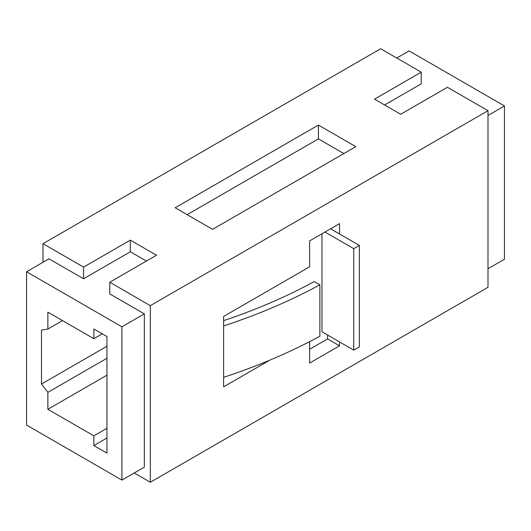 <?xml version="1.0" encoding="UTF-8"?>
<svg xmlns="http://www.w3.org/2000/svg" width="531" height="531" viewBox="0 0 531 531"><rect width="100%" height="100%" fill="white"/><g stroke="black" fill="none" stroke-linecap="round" stroke-linejoin="round"><path stroke-width="0.8" d="M134.243 472.975L150.326 482.261L150.326 305.657L109.751 282.233L156.492 255.245L130.321 240.131L83.579 267.12L43.004 243.696L380.674 48.739L421.249 72.163L421.249 83.825L384.603 104.979M43.004 243.696L43.004 262.261M309.626 349.265L327.574 338.904L327.574 335.021M327.574 338.904L339.541 345.814L339.541 341.924M150.326 482.261L487.996 287.304L487.996 110.7L447.421 87.276L400.679 114.265L374.508 99.151L421.249 72.163M212.586 229.339L355.81 146.649L318.414 125.057L175.19 207.747L212.586 229.339M150.326 305.657L487.996 110.7M487.996 268.739L504.45 259.241L504.45 105.954L409.096 50.903L396.757 58.025M83.579 267.12L83.579 278.775L48.985 258.809L26.55 271.759L26.55 425.046L121.904 480.097L144.339 467.147L144.339 313.861L109.751 293.889L109.751 282.233M309.626 341.632L309.626 363.085L339.541 345.814M324.959 232.034L353.752 248.661L359.361 245.422L339.541 233.979L339.541 223.617L309.626 240.888L309.626 266.794L223.617 316.449L223.617 386.833L269.861 360.131M144.339 313.861L121.904 326.811L26.55 271.759M130.321 240.131L130.321 251.787L146.397 261.073M130.321 251.787L83.579 278.775M121.904 480.097L121.904 326.811M93.861 445.555L106.95 453.116L106.95 336.528L93.861 328.974L93.861 338.685L47.863 312.135L47.863 329.047L41.511 330.05L41.511 384.026L47.863 392.376L47.863 409.288L93.861 435.838L93.861 445.555L106.95 438.002M106.95 428.285L93.861 435.838M106.95 375.178L47.863 409.288M106.95 358.259L47.863 392.376M106.95 346.245L41.511 384.026M62.512 320.591L47.863 329.047M102.271 333.833L93.861 338.685M343.842 153.559L318.414 138.876L187.158 214.657M318.414 138.876L318.414 125.057M487.996 115.453L504.45 105.954M339.541 233.979L330.567 228.795M321.965 233.759L321.965 331.782L353.752 350.128L359.361 346.896L359.361 245.422M353.752 248.661L353.752 350.128M223.617 377.335A500.142 288.758 0 0 0 319.881 336.189L319.881 284.802L314.266 281.563A492.21 284.178 180 0 1 223.617 320.664M223.617 325.948A500.142 288.758 0 0 0 319.881 284.802"/></g></svg>
